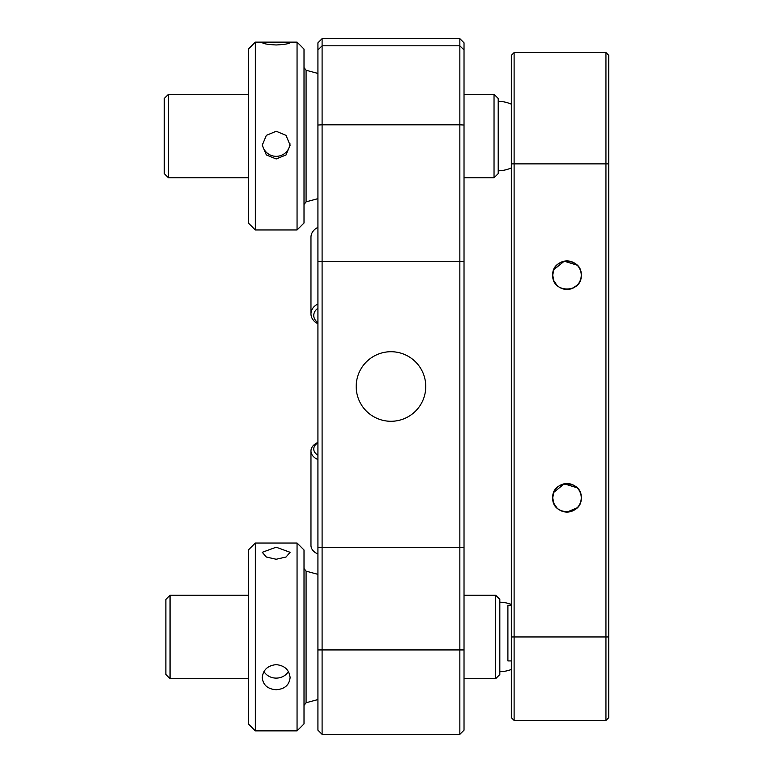 <?xml version="1.0" encoding="UTF-8"?>
<svg xmlns="http://www.w3.org/2000/svg" width="773" height="773" viewBox="0 0 773 773"><rect width="100%" height="100%" fill="white"/><g stroke="black" fill="none" stroke-linecap="round" stroke-linejoin="round"><path stroke-width="1.16" d="M317.925 261.38L322.099 261.274L322.099 734.35L317.925 730.176L317.925 42.824L322.099 38.65L459.848 38.65L459.848 124.801L322.099 124.801L322.099 261.274L459.848 261.274L459.848 124.801L464.022 125.023L464.022 730.176L459.848 734.35L459.848 261.274L464.022 261.38M322.099 734.35L459.848 734.35M425.759 386.5A34.785 34.785 0 0 0 390.974 351.715A34.785 34.785 0 0 0 356.189 386.5A34.785 34.785 0 0 0 390.974 421.285A34.785 34.785 0 0 0 425.759 386.5M459.848 38.65L464.022 42.824L464.022 125.023M317.925 547.429L464.022 547.429M322.099 38.65L322.099 124.801L317.925 125.023M577.131 265.168L564.242 261.197L553.826 269.69M553.806 269.738L552.724 275.188C551.835 256.771 582.146 256.81 581.248 275.188A14.262 14.262 0 0 0 566.986 260.926A14.262 14.262 0 0 0 552.724 275.188A14.262 14.262 0 0 0 566.986 289.45A14.262 14.262 0 0 0 581.248 275.188C582.127 293.576 551.854 293.614 552.724 275.188L553.826 280.686M577.131 487.792L564.242 483.821L553.826 492.314M553.806 492.362L552.724 497.812C551.835 479.395 582.146 479.434 581.248 497.812A14.262 14.262 0 0 0 566.986 483.55A14.262 14.262 0 0 0 552.724 497.812A14.262 14.262 0 0 0 566.986 512.074A14.262 14.262 0 0 0 581.248 497.812C582.127 516.2 551.854 516.238 552.724 497.812L553.835 503.32L556.937 507.938M514.113 52.564L514.113 720.436L511.33 717.653L511.33 55.347L514.113 52.564L605.945 52.564L608.728 55.347L608.728 717.653L605.945 720.436L605.945 52.564M553.883 280.812L556.947 285.314M567.015 289.45L572.435 288.368M572.513 288.339L577.141 285.198M566.995 512.074L577.151 507.822M495.648 595.21L499.822 599.384L499.822 674.52L495.648 678.694L495.648 595.21L464.022 595.21M170.06 678.694L165.886 674.52L165.886 599.384L170.06 595.21L170.06 678.694L248.355 678.694M499.822 602.177A34.785 34.785 0 0 1 511.33 604.418M511.33 669.486A34.785 34.785 0 0 1 499.822 671.727M276.183 559.256L266.347 557.024L262.269 552.299L276.183 547.207L290.097 552.299L286.029 557.024L276.183 559.256M263.951 671.544A13.914 12.542 180 0 0 276.183 678.114A13.914 12.542 180 0 0 288.416 671.544M276.183 689.719C267.729 689.12 263.091 685.091 262.269 677.621C263.1 669.853 267.738 665.524 276.183 664.635C284.628 665.524 289.266 669.853 290.097 677.621C289.286 685.091 284.648 689.12 276.183 689.719M248.355 723.915L248.355 549.99L255.312 543.033L255.312 730.871L248.355 723.915M297.054 543.033L304.011 549.99L304.011 723.915L297.054 730.871L297.054 543.033L255.312 543.033M498.208 101.273A34.785 34.785 0 0 1 511.33 104.171A34.785 34.785 0 0 0 498.208 101.273M498.208 170.823A34.785 34.785 0 0 0 511.33 167.925A34.785 34.785 0 0 1 505.687 169.838A34.785 34.447 -103.7 0 1 498.875 170.785A34.785 34.447 76.3 0 1 498.208 170.804M511.33 660.925L507.9 660.925L507.9 605.269L511.33 605.269M511.33 604.109L510.499 604.109M317.925 459.52A13.914 9.836 180 0 1 314.167 457.268A13.914 9.836 180 0 1 310.968 450.997L310.968 545.448A13.914 9.836 0 0 0 314.167 551.719A13.914 9.836 0 0 0 317.925 553.97M317.925 442.881A11.131 7.875 0 0 0 316.312 454.051A11.131 7.875 0 0 0 317.925 455.171M310.968 450.997A13.914 9.836 180 0 1 317.925 442.475M317.925 308.34A11.131 9.121 180 0 0 314.679 319.094A11.131 9.121 180 0 0 317.925 322.573M317.925 323.732A13.914 11.402 0 0 1 312.128 318.408A13.914 11.402 0 0 1 310.968 313.857A13.914 11.402 0 0 1 317.925 303.992M317.925 227.378A13.914 11.402 180 0 0 310.968 237.243L310.968 313.857M494.034 94.306L498.208 98.48L498.208 173.616L494.034 177.79L494.034 94.306L464.022 94.306M164.272 157.914L164.272 98.48L168.446 94.306L168.446 177.79L164.272 173.616L164.272 157.914M276.183 44.969C267.729 44.534 263.091 43.742 262.269 42.573L290.097 42.573C289.266 43.742 284.628 44.544 276.183 44.969M262.337 143.855A13.914 13.846 180 0 0 290.03 143.846M276.183 158.958L266.347 154.948L262.269 145.208L266.347 135.362L276.183 131.255L286.02 135.362L290.097 145.208L286.029 154.948L276.183 158.958M265.709 42.129L255.312 42.129L248.355 49.086L248.355 223.011L255.312 229.968L297.054 229.968L297.054 42.129L255.312 42.129L255.312 229.968L297.054 229.968L304.011 223.011L304.011 49.086L297.054 42.129L286.657 42.129M317.925 649.929L464.022 649.929M317.925 49.974L322.099 45.8L459.848 45.8L464.022 49.974M608.728 163.876L511.33 163.876M511.33 636.952L608.728 636.952M317.925 574.339L306.079 571.16L306.079 702.744L304.011 705.43M317.925 73.435L306.079 70.256L306.079 201.84L304.011 204.526M514.113 720.436L605.945 720.436M248.355 595.21L170.06 595.21M495.648 678.694L464.022 678.694M306.079 571.16L304.011 568.474M317.925 699.565L306.079 702.744M297.054 730.871L255.312 730.871M164.272 98.48L168.446 94.306L248.355 94.306M494.034 177.79L464.022 177.79M248.355 177.79L168.446 177.79L164.272 173.616M317.925 198.661L306.079 201.84M306.079 70.256L304.011 67.57"/></g></svg>

